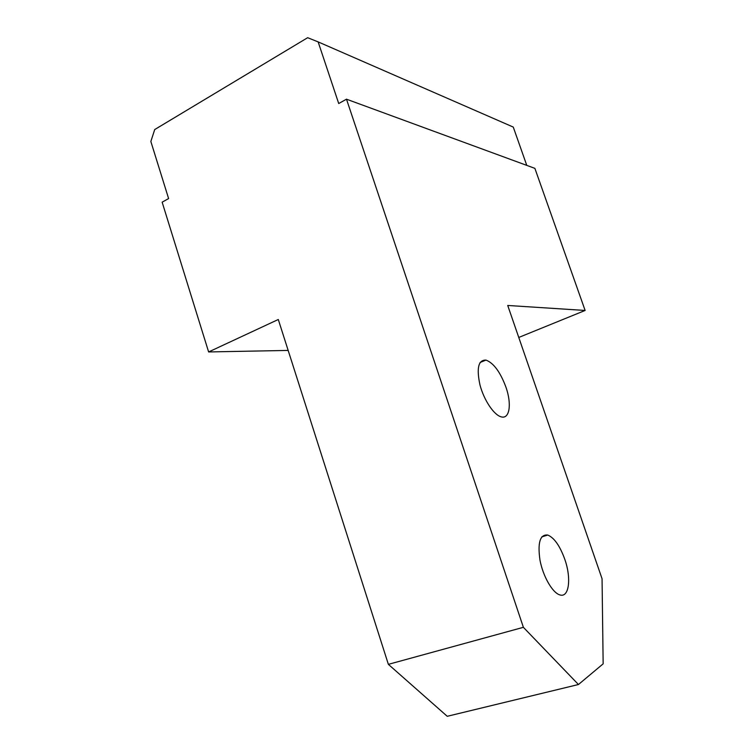 <?xml version="1.0" encoding="UTF-8"?>
<svg xmlns="http://www.w3.org/2000/svg" width="754" height="754" viewBox="0 0 754 754"><rect width="100%" height="100%" fill="white"/><g stroke="black" fill="none" stroke-linecap="round" stroke-linejoin="round"><path stroke-width="1.13" d="M388.367 664.349L278.292 319.498L208.622 351.948L162.138 202.176L168.613 198.566L150.847 141.479L154.721 129.547L307.66 37.7L318.141 41.894L338.716 103.534L346.491 99.189L523.38 627.319L578.45 684.519L447.245 716.3L388.367 664.349L523.38 627.319M526.782 165.39L513.267 127.077L318.141 41.894M346.491 99.189L534.878 168.359L585.123 310.459L518.771 337.443M288.16 350.422L208.622 351.948M505.934 387.141C511.881 403.899 509.713 419.403 501.212 416.849C494.002 415.134 483.945 400.167 479.959 384.889C476.368 368.056 478.394 359.79 486.019 360.092C493.663 363.042 500.298 372.061 505.934 387.141M564.746 559.166C571.598 578.327 569.11 598.431 559.638 594.84C552.362 592.616 543.059 576.348 540.005 560.288C537.461 542.663 540.043 534.237 547.753 535.038C554.209 537.743 559.873 545.792 564.746 559.166M585.123 310.459L507.725 305.464L602.06 578.752L603.153 663.84L578.45 684.519M547.753 535.038L541.768 536.905M486.019 360.092L480.1 362.476"/></g></svg>
